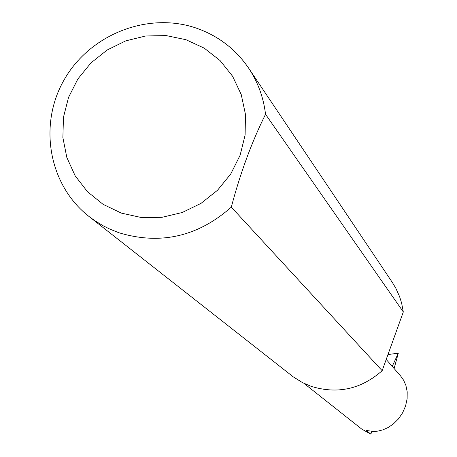 <?xml version="1.0" encoding="UTF-8"?>
<svg xmlns="http://www.w3.org/2000/svg" width="457" height="457" viewBox="0 0 457 457"><rect width="100%" height="100%" fill="white"/><g stroke="black" fill="none" stroke-linecap="round" stroke-linejoin="round"><path stroke-width="0.69" d="M386.205 359.453L400.675 376.048L403.628 380.23L405.919 385.497L407.193 391.763L407.136 398.738L405.582 405.97L402.566 412.899L398.355 419.018L393.368 423.947L388.056 427.558L382.806 429.888L377.888 431.122L373.46 431.477L366.24 430.443L370.878 434.15L361.778 429.117L303.888 383.32M121.351 213.105L141.299 217.515L161.927 217.321L182.183 212.522L201.034 203.354L217.509 190.272L230.762 173.957L240.119 155.237L245.106 135.078L245.483 114.507L241.245 94.582L232.624 76.296L220.08 60.564L204.262 48.168L185.97 39.708L166.125 35.583L145.714 35.983L125.744 40.867L107.195 49.984L90.977 62.889L77.884 78.947L68.556 97.358L63.466 117.238L62.877 137.603L66.825 157.442L75.142 175.774L87.43 191.677L103.088 204.342L121.351 213.105M231.311 207.141C197.795 236.697 160.316 245.226 118.889 232.733L109.743 229.071L103.151 225.775L94.782 220.685L88.852 216.361C48.819 185.119 38.211 125.098 64.003 80.044C89.458 34.795 146.977 11.728 195.236 27.751C217.549 35.303 235.349 48.768 248.642 68.139C257.891 82.049 263.518 97.421 265.528 114.267C251.738 142.03 240.336 172.992 231.311 207.141L382.155 370.701C361.127 389.244 337.415 394.442 311.017 386.302L302.345 382.543L293.034 376.694L88.852 216.361M370.878 434.15L371.855 431.425M394.111 368.525L398.321 353.152L392.237 366.377M387.959 354.586L398.304 353.141M265.528 114.267L403.308 311.948L401.606 303.02L399.555 296.53L395.842 288.27L392.352 282.455L248.642 68.139M382.155 370.701L403.308 311.948M398.018 353.598L395.882 353.33"/></g></svg>

